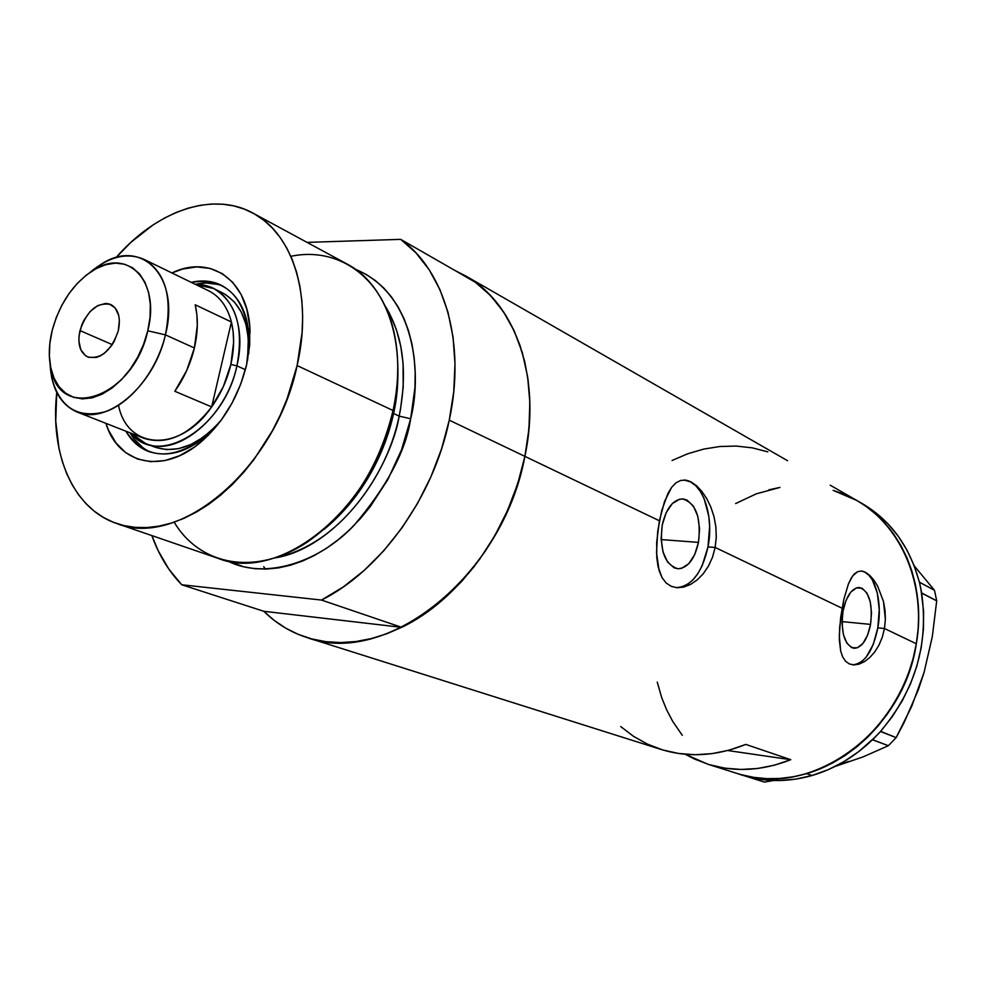 <?xml version="1.0" encoding="UTF-8"?>
<svg xmlns="http://www.w3.org/2000/svg" width="986" height="986" viewBox="0 0 986 986"><rect width="100%" height="100%" fill="white"/><g stroke="black" fill="none" stroke-linecap="round" stroke-linejoin="round"><path stroke-width="1.48" d="M698.482 542.386L661.138 539.576L698.482 542.386L694.711 554.563L688.783 563.684L681.548 568.355L677.789 568.749L674.104 567.8L667.584 562.032L662.999 551.889L661.113 538.898L662.222 525.107C666.105 508.468 672.834 499.742 682.386 498.904C695.931 502.897 701.292 517.391 698.482 542.386C694.637 559.235 687.797 568.035 677.961 568.762C664.663 564.658 659.412 550.102 662.222 525.107L666.154 512.683L672.279 503.599L679.625 499.199L683.397 498.978L687.032 500.112L693.404 506.101L697.792 516.233L699.567 528.952L698.482 542.386M870.564 624.397L842.019 621.611L870.564 624.397L867.581 635.181L862.96 643.414L857.401 647.814L851.707 647.703L846.777 643.02L843.363 634.442L842.019 623.263L842.981 611.246C846.247 596.025 851.682 588.087 859.287 587.459C869.159 590.922 872.918 603.235 870.564 624.397C867.347 639.754 861.85 647.728 854.073 648.32C844.324 644.807 840.627 632.445 842.981 611.246L846.074 600.277L850.819 592.068L856.464 587.853L862.121 588.248L866.953 593.116L870.231 601.682L871.501 612.651L870.564 624.397M737.257 773.517L747.782 776.709C768.525 782.181 789.971 781.775 812.119 775.489L806.573 773.64C782.477 780.456 759.331 780.394 737.134 773.468C808.446 799.473 903.262 734.065 916.327 643.759L884.467 628.513L882.297 637.178L879.007 645.054L874.755 651.919L869.837 657.477L864.512 661.606L859.126 664.12L853.999 664.934L849.39 663.96L845.581 661.261L842.66 656.886L840.676 651.043L839.283 635.76L840.639 617.556L843.868 599.241L848.416 583.958L852.643 575.947L857.635 571.658L861.419 571.042L865.462 572.287L869.664 575.319L873.793 579.99L877.639 586.078L883.481 601.522L885.366 619.454L884.467 628.513L877.823 627.86C882.827 601.041 874.483 571.991 861.037 571.017M707.985 546.91C714.394 515.641 702.34 480.798 684.099 480.009L690.508 481.907L695.697 485.679L700.257 491.25L704.053 498.398L708.823 516.282L709.637 526.351L707.985 546.91L715.158 547.464L707.985 546.91C702.081 572.989 691.482 586.571 676.199 587.644L682.065 586.966L687.772 584.254L693.158 579.657L698.039 573.347L702.229 565.594L707.985 546.91M715.848 526.721L716.28 537.148L715.158 547.464L712.496 557.287L708.429 566.149L703.178 573.84L697.09 579.99L690.459 584.476L683.668 587.101L677.123 587.73L671.133 586.313L666.055 582.899L662 577.574L659.079 570.586L656.516 552.591L657.687 531.466L661.717 510.575L667.904 493.481L671.712 487.232L675.952 482.844L680.636 480.441L685.738 480.145L691.087 481.932L696.56 485.753L701.859 491.385L706.715 498.596L710.857 507.1L713.975 516.565L715.848 526.721L716.28 537.148L715.158 547.464L842.069 608.214L715.158 547.464L712.496 557.287L708.429 566.149L703.178 573.84L697.09 579.99L690.459 584.476L683.668 587.101L677.123 587.73L671.133 586.313L666.055 582.899L662 577.574L658.044 566.519L656.775 557.509L656.688 542.251L659.4 520.768L524.885 456.37C503.008 575.972 386.192 667.682 306.905 637.523C290.513 632.248 276.142 623.497 263.804 611.283L181.732 584.772C168.754 571.362 158.808 554.97 151.869 535.595L158.167 550.681L168.766 568.984L181.732 584.772L321.473 600.055L401.684 627.342C459.328 599.858 510.378 529.963 524.885 456.37L659.4 520.768L664.589 501.332L671.712 487.232L675.952 482.844L680.636 480.441L685.738 480.145L691.087 481.932M790.76 759.701C762.116 770.953 734.447 772.445 707.738 764.187L685.319 754.278L694.366 758.986L709.193 764.631L724.833 768.156L741.053 769.45L757.618 768.488L774.281 765.222L790.76 759.701L727.754 750.531L790.76 759.701L745.823 744.405L790.76 759.701M307.053 637.572L661.125 749.459C688.29 757.852 716.514 756.176 745.823 744.405L728.962 750.21L711.954 753.649L695.056 754.734L678.516 753.464L662.604 749.915L647.531 744.159L633.517 736.332L620.749 726.583M874.755 651.919L869.837 657.477L864.512 661.606L859.126 664.12L853.999 664.934L849.39 663.96L845.581 661.261L842.66 656.886L840.676 651.043L839.345 639.976L839.678 626.886L843.868 599.241L848.416 583.958L851.164 578.227L854.221 574.074L857.635 571.658L861.419 571.042L865.462 572.287L869.664 575.319L873.793 579.99L877.639 586.078L883.481 601.522L885.009 610.346L885.366 619.454L884.467 628.513L916.327 643.759C926.976 584.02 901.179 525.07 856.92 500.531C901.315 525.76 926.791 584.772 916.105 644.992C905.53 705.2 859.632 758.357 806.573 773.64L812.119 775.489L828.228 769.659L843.819 761.673L858.646 751.665L875.297 736.949L872.45 739.771L888.361 745.699L863.095 756.891L834.908 766.529L863.095 756.891L888.361 745.699L872.635 739.722L880.51 731.526L892.207 716.748L902.239 700.849L910.497 683.865L916.844 666.092L921.183 647.827L923.438 629.376L923.586 611.049L920.936 589.32L921.639 593.141L936.7 600.831L932.337 636.475L924.055 672.477L911.668 706.407L896.151 737.627L880.572 731.329C915.082 690.36 928.775 644.302 921.639 593.141L919.47 582.27L914.096 565.533L906.96 550.077L898.086 535.99L887.61 523.48L875.753 512.72L862.688 503.834M701.859 491.385L706.715 498.596L710.857 507.1L713.975 516.565M455.544 270.817L465.614 275.907C515.173 303.096 541.708 377.293 524.885 456.37L520.029 476.115L513.595 495.625L505.67 514.667L496.34 533.032L485.716 550.496L473.909 566.888L461.078 582.011L447.373 595.692L432.94 607.82L417.953 618.247L402.596 626.899L387.017 633.678L371.402 638.571L355.909 641.529L340.712 642.552L325.935 641.676L311.749 638.928L298.265 634.368L285.607 628.082L273.898 620.157L263.804 611.283L401.684 627.342L422.858 615.067L443.195 599.426L462.261 580.729L479.603 559.321L494.861 535.657L507.667 510.23L517.749 483.621L524.885 456.37C540.464 382.741 518.759 312.661 475.079 282.033L400.71 239.364C444.76 270.46 466.082 343.116 449.259 420.172L524.885 456.37L449.259 420.172C433.544 497.154 380.51 570.783 321.473 600.055L343.19 587.015L364.117 570.475L383.788 550.73L401.758 528.188L417.62 503.291L431.005 476.608L441.629 448.692L449.259 420.172L453.745 391.676L455.002 363.822L453.067 337.2L448.014 312.352L439.99 289.773L429.255 269.856L416.055 252.971L400.71 239.364L307.04 242.383L400.71 239.364L475.079 282.033L490.325 295.356L503.489 311.798L514.273 331.099L522.395 352.902L527.646 376.837L529.852 402.411L528.94 429.107L524.885 456.37L528.139 436.625L529.741 417.078L529.704 397.962L528.028 379.487L524.749 361.837L519.942 345.223L513.657 329.78L505.991 315.68L497.043 303.035L486.924 291.955L475.77 282.526L455.544 270.817M787.604 460.733L465.614 275.907M741.336 774.713L753.908 777.387L766.837 778.644L780.012 778.447L793.311 776.783L806.573 773.64L819.686 769.055L832.492 763.053L844.854 755.683L856.649 747.018L867.729 737.121L877.971 726.127L887.277 714.123L895.522 701.243L902.609 687.624L908.488 673.426L913.061 658.796L916.302 643.907L918.163 628.895L918.644 613.958L917.744 599.241L915.489 584.895L911.89 571.079L907.021 557.928L900.933 545.591L893.71 534.165L885.44 523.776L876.209 514.495L866.127 506.422L856.859 500.494L866.028 506.36L876.123 514.421L885.354 523.677L893.636 534.067L900.871 545.48L906.972 557.817L911.853 570.956L915.464 584.76L917.732 599.106L918.644 613.822L918.176 628.76L916.327 643.759L913.098 658.66L908.525 673.29L902.671 687.501L895.584 701.12L887.351 714L878.07 726.016L867.828 737.035L856.748 746.932L844.965 755.609L832.603 762.991L819.81 769.006L806.696 773.603L793.422 776.758L780.136 778.435L766.96 778.644L754.019 777.412L741.46 774.75M682.3 735.359L672.772 721.505L666.709 709.982L661.754 697.792L657.255 682.127L661.717 697.681L666.659 709.871L672.723 721.395L682.3 735.359M779.975 487.417L756.336 493.826L735.618 503.563L756.225 493.863L779.975 487.417L768.809 489.845M855.306 499.619L843.868 494.122L833.121 490.338L843.757 494.085L855.207 499.557M767.798 451.859L752.256 447.854L736.234 446.066L719.99 446.498L703.733 449.086L687.686 453.782L672.07 460.487M852.409 664.81C864.426 663.824 872.906 651.5 877.823 627.86L884.467 628.513L882.297 637.178L879.007 645.054M853.21 664.847L857.647 663.972L862.035 661.347L866.201 657.095L873.263 644.413L877.823 627.86L879.253 609.866L877.33 593.03L872.327 579.83L868.863 575.232L864.932 572.237M741.497 774.848L764.409 782.071L773.653 780.493L764.409 782.071L744.479 775.785L763.349 779.704L779.421 780.53L795.764 779.125L812.119 775.489C834.267 768.957 854.381 757.038 872.45 739.771L880.51 731.526L896.151 737.627L888.361 745.699L896.151 737.627L904.187 722.405L918.336 689.769L924.055 672.477L918.077 689.004M743.875 775.6L755.251 779.199L743.875 775.6M928.011 655.456L932.337 636.475L936.7 600.831L934.469 590.281L936.7 600.831L921.7 592.943L919.47 582.27L934.469 590.281L914.219 565.865L934.469 590.281L919.334 582.134C909.745 546.515 890.678 520.312 862.134 503.513L830.2 485.186M764.409 782.071L755.251 779.199L764.409 782.071M848.49 761.414L834.957 766.516M833.121 490.338L856.92 500.531M248.694 353.789L249.298 338.777C244.898 296.096 225.535 277.276 191.222 282.341C202.118 279.851 212.126 280.8 221.246 285.188C242.088 296.823 251.233 319.686 248.694 353.789M171.921 272.949C210.807 253.957 249.162 280.554 250.037 331.666L246.623 364.721L240.67 384.293L232.055 403.064L221.16 420.246L208.428 435.122L194.427 447.077L179.723 455.668L164.933 460.585L150.648 461.682L137.424 458.995L125.764 452.673L116.065 443.047L108.657 430.5L105.909 423.351C118.258 464.825 163.787 475.055 202.007 441.099C224.007 421.392 238.883 395.928 246.623 364.721L249.692 345.162L249.741 326.428L246.833 309.296L241.102 294.432L232.807 282.403L222.355 273.64L210.154 268.426L196.719 266.898L182.57 269.055L171.921 272.949M213.592 288.504C236.209 301.839 243.986 327.623 236.911 365.855L245.391 369.688L236.911 365.855C226.151 417.214 177.123 457.837 145.571 443.49L130.805 433.137C158.216 468.202 224.204 428.22 236.911 365.855C247.806 321.498 227.409 283.179 195.98 284.658L213.592 288.504L222.368 292.793C242.753 304.304 251.147 326.859 247.535 360.482M223.255 286.248C214.652 282.674 205.334 282.045 195.314 284.338L205.988 282.982L217.943 284.424M116.644 523.48C73.087 508.936 49.83 454.065 56.757 392.514L55.746 421.207L59.037 448.815L62.328 461.621L66.691 473.625L72.089 484.681L78.523 494.701L85.905 503.55L94.212 511.155L103.37 517.404L113.291 522.235L123.903 525.575L135.119 527.362L146.815 527.559L158.894 526.142L171.231 523.11L183.704 518.451L196.177 512.215L208.527 504.438L220.605 495.194L232.289 484.57L243.443 472.664L253.944 459.599L272.493 430.574L280.332 414.933L287.099 398.763L297.106 365.572L302.098 332.479L302.653 316.432L301.901 300.952L299.88 286.186L296.626 272.296L292.176 259.417L286.593 247.683L279.95 237.195L272.333 228.025L263.829 220.272L254.536 213.987L244.553 209.205L234.002 205.938L222.972 204.225L211.583 204.028L199.948 205.347L188.178 208.145L176.371 212.372L164.637 217.98L153.089 224.894L130.892 242.346L115.954 257.654C156.564 210.893 212.693 190.865 252.884 213.062C293.15 233.744 313.117 296.996 297.106 365.572L393.057 410.509L297.106 365.572C276.043 468.313 178.947 549.313 116.644 523.48L217.992 558.322C280.012 583.737 374.027 508 393.057 410.509L393.377 412.407C386.623 444.23 367.273 493.062 324.147 529.334C358.892 499.606 381.976 460.622 393.377 412.407L393.057 410.509C379.092 467.709 350.745 511.401 308.026 541.585C256.52 576.49 200.183 565.939 174.165 522.149M397.802 364.709C398.381 382.753 396.976 399.01 393.574 413.504L393.574 413.504C382.494 460.388 360.1 498.386 326.366 527.485C368.222 491.977 386.98 444.538 393.574 413.504L399.157 416.117L400.501 409.338L403.2 387.362L403.064 363.218L400.797 346.394L396.347 329.497L389.384 313.203L384.885 305.512C403.151 334.932 407.908 371.796 399.157 416.117L393.574 413.504L397.346 388.743L397.802 364.709M393.377 412.407C396.914 397.395 398.344 380.534 397.666 361.825C398.554 378.168 397.124 395.016 393.377 412.407M355.527 269.326C416.905 294.789 421.712 376.775 410.669 418.767L399.157 416.117L410.669 418.767L401.499 449.899L387.806 479.652L370.206 506.705L360.173 518.846L349.475 529.889L338.235 539.712L326.576 548.241L314.608 555.377L302.492 561.059L290.34 565.249L278.274 567.924L266.43 569.07L254.918 568.7L243.85 566.827L227.532 560.935C265.098 580.347 319.23 562.057 353.641 525.797C386.82 486.813 405.825 451.144 410.669 418.767L414.946 387.609L415.18 372.461L414.169 357.795L411.926 343.794L408.475 330.581L403.878 318.305L398.196 307.065L391.491 296.971L383.85 288.109L375.358 280.566L366.126 274.379L355.527 269.326M274.046 558.051C327.549 550.361 384.823 486.727 399.157 416.117C392.921 457.43 348.674 543.52 274.046 558.051M232.93 561.872L233.571 563.598M265.32 569.107L263.755 566.667M321.473 600.055L401.684 627.342L263.804 611.283L181.732 584.772L321.473 600.055M290.845 256.311C340.688 245.81 386.586 280.135 395.768 341.674C399.133 363.329 398.221 386.278 393.057 410.509C407.686 345.457 387.141 284.695 347.134 264.075L252.946 213.099M143.093 447.804L134.392 439.275L130.127 432.866C135.218 441.79 141.996 448.223 150.451 452.13M217.376 425.139C193.995 450.084 170.972 458.835 148.307 451.366C138.903 447.632 131.421 440.902 125.888 431.202C145.398 459.883 172.34 461.399 206.74 435.738L217.376 425.139M221.505 419.765L214.43 427.628L202.906 437.476L190.791 444.563L178.589 448.655L166.757 449.616L155.788 447.459M225.794 294.703L234.421 302.012L241.237 311.995L245.945 324.283L248.336 338.408L247.535 360.469M221.517 419.753C199.221 445.167 176.938 454.263 154.666 447.04L150.229 444.969M165.426 334.87L147.777 330.778C133.776 397.407 59.197 423.376 50.767 367.753C48.437 356.34 48.906 343.904 52.172 330.483L49.842 343.473L49.349 356.032L50.754 367.692L53.983 378.008L58.963 386.598L65.52 393.106L73.42 397.272L82.368 398.886L92.031 397.876L102.039 394.227L112.01 388.077L121.512 379.647L130.177 369.245L137.633 357.314L143.586 344.311L147.777 330.778L150.057 317.282L150.328 304.341L148.59 292.509L144.942 282.23L139.544 273.898L132.629 267.81L124.482 264.199L115.424 263.139L105.81 264.667L96.012 268.685L86.386 275.02L77.29 283.413L69.045 293.545L61.958 305.056L56.264 317.517L52.172 330.483C59.665 303.207 73.506 283.044 93.67 269.991C128.217 247.56 160.644 281.614 147.777 330.778L165.426 334.87C154.482 385.366 106.981 425.767 76.982 411.975C60.356 404.494 51.371 388.447 50.064 363.846L51.716 377.786C59.813 407.773 77.869 419.038 105.884 411.544C131.668 402.448 157.168 369.873 165.426 334.87L194.39 347.972L165.426 334.87C180.401 277.189 141.984 237.651 101.694 263.915L90.318 272.136C109.31 256.446 127.194 252.182 143.968 259.355C165.525 272.099 172.673 297.267 165.426 334.87M79.977 330.569C86.941 310.553 97.22 301.876 110.789 304.526C118.406 308.864 120.908 317.591 118.32 330.692L114.29 341.193L111.344 345.926L104.159 353.456L100.202 355.946L96.209 357.45L88.74 357.339L85.535 355.736L80.815 349.759L78.868 340.922L79.04 335.844L81.628 325.294L83.933 320.24L90.182 311.465L97.787 305.574L105.601 303.454L109.224 303.947L115.189 307.952L118.727 315.458L119.38 320.191L118.32 330.692C111.393 350.634 101.213 359.397 87.766 356.981C79.878 352.655 77.278 343.855 79.977 330.569L112.256 344.607L79.977 330.569M76.982 411.975L143.956 438.302C167.09 445.499 189.657 435.036 211.67 406.91L174.818 391.269C184.086 378.119 190.606 363.686 194.39 347.972C197.989 332.257 198.26 317.862 195.216 304.785L231.414 321.991L211.67 406.91L174.818 391.269L186.674 370.588L194.39 347.972L197.311 325.38L196.88 314.719L195.216 304.785L231.414 321.991C234.52 334.87 234.335 349.032 230.86 364.45C227.199 379.893 220.802 394.043 211.67 406.91C180.019 453.018 127.219 450.171 118.53 405.308M231.414 321.991L211.67 406.91L223.329 386.648L230.86 364.45L236.911 365.855L230.86 364.45L233.62 342.265L233.127 331.777L231.414 321.991C227.433 306.843 219.866 296.453 208.687 290.833L143.968 259.355M737.134 773.468L707.812 764.212M249.298 338.777L250.037 331.666M145.571 443.49L154.666 447.04M206.74 435.738L202.007 441.099M51.716 377.786L50.767 367.753M101.694 263.915L93.67 269.991"/></g></svg>
